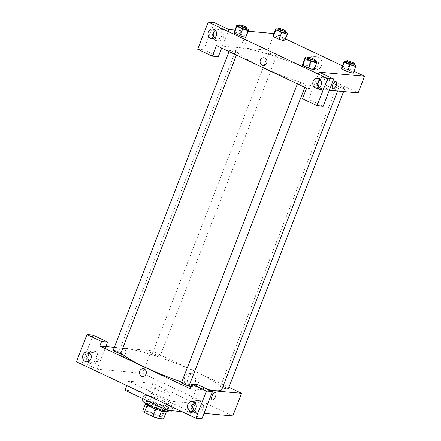<?xml version="1.0" encoding="UTF-8"?>
<svg xmlns="http://www.w3.org/2000/svg" width="441" height="441" viewBox="0 0 441 441"><rect width="100%" height="100%" fill="white"/><g stroke="black" fill="none" stroke-linecap="round" stroke-linejoin="round"><path stroke-width="0.33" stroke-dasharray="2.21 1.65" d="M155.866 387.672A8.181 1.174 21.2 0 0 154.874 387.848A8.181 1.174 21.2 0 0 162.073 391.906A8.181 1.174 21.2 0 0 170.127 393.769A8.181 1.174 21.2 0 0 164.664 390.423A8.181 1.174 21.2 0 0 155.866 387.672M146.495 411.828A8.181 1.174 21.2 0 0 145.502 412.004A8.181 1.174 21.2 0 0 152.707 416.061A8.181 1.174 21.2 0 0 160.761 417.925A8.181 1.174 21.2 0 0 155.293 414.579A8.181 1.174 21.2 0 0 146.495 411.828M155.778 409.072L155.794 409.028A11.146 1.599 21.2 0 0 161.577 410.962L166.466 411.403A11.146 1.599 21.2 0 0 164.884 409.849L156.323 405.803L153.396 413.349L161.957 417.401A11.146 1.599 21.2 0 1 163.534 418.95M142.724 410.979L147.614 411.42A11.146 1.599 21.2 0 1 153.396 413.349M155.794 409.028L147.206 405.053M145.53 403.741L145.651 403.432L150.541 403.873L147.614 411.42M145.651 403.432A11.146 1.599 21.2 0 0 147.233 404.981M156.323 405.803A11.146 1.599 21.2 0 0 150.541 403.873M145.381 403.272A11.455 1.643 -158.8 0 1 156.654 405.88A11.455 1.643 -158.8 0 1 166.737 411.558M151.34 405.428A11.455 1.643 21.2 0 0 167.326 410.047A11.455 1.643 21.2 0 0 159.675 405.362A11.455 1.643 21.2 0 0 147.355 401.514A11.455 1.643 21.2 0 0 145.965 401.762A11.455 1.643 21.2 0 0 151.34 405.428M164.884 409.849L161.957 417.401M166.466 411.403L166.307 411.8M171.136 411.53A15.545 2.233 21.2 0 0 160.756 405.169A15.545 2.233 21.2 0 0 144.036 399.948A15.545 2.233 21.2 0 0 142.151 400.285M145.795 395.417A15.545 2.233 21.2 0 0 143.909 395.753A15.545 2.233 21.2 0 0 157.591 403.46A15.545 2.233 21.2 0 0 172.894 406.999A15.545 2.233 21.2 0 0 162.514 400.643A15.545 2.233 21.2 0 0 145.795 395.417M181.89 411.618L191.752 412.506L149.29 392.435L125.046 390.246M152.806 383.372L128.563 381.189L171.025 401.26L195.269 403.449L152.806 383.372L149.29 392.435M195.269 403.449L191.752 412.506M93.045 335.132L82.5 362.315L76.442 361.763M82.5 362.315L97.097 369.211L142.553 373.312L232.793 415.968M204.023 413.377L187.337 411.872L197.877 384.695M201.934 418.774L187.337 411.872M195.512 413.057A6.543 5.794 -84.8 0 0 197.265 413.537A6.543 5.794 -84.8 0 0 203.626 407.539A6.543 5.794 -84.8 0 0 198.444 400.5A6.543 5.794 -84.8 0 0 192.243 405.483A6.543 5.794 -84.8 0 0 195.512 413.057M194.757 412.991A6.543 5.794 95.2 0 1 191.488 405.417A6.543 5.794 95.2 0 1 197.684 400.434A6.543 5.794 95.2 0 1 202.871 407.473A6.543 5.794 95.2 0 1 196.51 413.471A6.543 5.794 95.2 0 1 194.757 412.991M194.095 410.577A4.912 4.349 -84.8 0 0 196.658 411.839A4.912 4.349 -84.8 0 0 201.079 408.835A4.912 4.349 -84.8 0 0 197.54 402.06A4.912 4.349 -84.8 0 0 194.795 402.848M210.131 390.489L190.06 388.675M90.681 363.5A6.543 5.794 -84.8 0 0 92.434 363.979A6.543 5.794 -84.8 0 0 98.795 357.976A6.543 5.794 -84.8 0 0 93.608 350.937A6.543 5.794 -84.8 0 0 87.412 355.926A6.543 5.794 -84.8 0 0 90.681 363.5M97.097 369.211L105.884 346.565M89.92 363.428A6.543 5.794 95.2 0 1 86.656 355.854A6.543 5.794 95.2 0 1 92.853 350.871A6.543 5.794 95.2 0 1 98.034 357.91A6.543 5.794 95.2 0 1 91.678 363.908A6.543 5.794 95.2 0 1 89.92 363.428M89.264 361.014A4.912 4.349 -84.8 0 0 91.822 362.282A4.912 4.349 -84.8 0 0 96.243 359.272A4.912 4.349 -84.8 0 0 92.704 352.502A4.912 4.349 -84.8 0 0 89.958 353.285M171.025 401.26L169.316 405.67M128.563 381.189L126.854 385.599M215.429 392.771L215.429 392.771A3.886 1.72 115.3 0 0 212.215 395.549A3.886 1.72 115.3 0 0 212.104 399.8L212.104 399.8M195.556 374.326A6.472 5.733 -84.8 0 0 193.82 373.847A6.472 5.733 -84.8 0 0 187.53 379.784A6.472 5.733 -84.8 0 0 192.656 386.74A6.472 5.733 -84.8 0 0 198.786 381.812A6.472 5.733 -84.8 0 0 195.556 374.326M114.329 347.326L151.34 350.661L142.553 373.312M151.34 350.661L228.89 387.325M192.204 374.023A6.472 5.733 95.2 0 1 195.435 381.509A6.472 5.733 95.2 0 1 189.305 386.443A6.472 5.733 95.2 0 1 184.178 379.481A6.472 5.733 95.2 0 1 190.468 373.549A6.472 5.733 95.2 0 1 192.204 374.023M142.542 376.504L142.542 376.504A3.886 3.44 -84.8 0 0 146.318 372.943A3.886 3.44 -84.8 0 0 143.242 368.764L143.242 368.764M121.733 353.462A3.886 1.72 115.3 0 0 121.87 357.138A3.886 1.72 115.3 0 0 125.084 354.36A3.886 1.72 115.3 0 0 125.194 350.11A3.886 1.72 115.3 0 0 121.733 353.462A3.886 1.72 -64.7 0 1 125.194 350.11A3.886 1.72 -64.7 0 1 125.084 354.36A3.886 1.72 -64.7 0 1 121.87 357.138A3.886 1.72 -64.7 0 1 121.733 353.462M154.135 355.099A4.09 0.59 -158.8 0 1 152.217 353.792A4.09 0.59 -158.8 0 1 156.246 354.724A4.09 0.59 -158.8 0 1 159.846 356.747A4.09 0.59 -158.8 0 1 154.135 355.099M113.188 350.27A4.09 0.59 -158.8 0 1 117.212 351.201A4.09 0.59 -158.8 0 1 120.812 353.23M222.6 387.463A4.09 0.59 -158.8 0 1 222.507 387.418A4.09 0.59 -158.8 0 1 220.583 386.112A4.09 0.59 -158.8 0 1 224.612 387.044A4.09 0.59 -158.8 0 1 228.212 389.067M181.554 382.59A4.09 0.59 -158.8 0 1 185.578 383.521A4.09 0.59 -158.8 0 1 189.183 385.55M120.966 352.833A54.822 7.872 -158.8 0 1 119.588 349.845A54.822 7.872 -158.8 0 1 173.545 362.331A54.822 7.872 -158.8 0 1 221.812 389.497M208.334 389.64A54.822 7.872 -158.8 0 1 191.4 385.225M189.531 384.646A54.822 7.872 -158.8 0 1 181.747 382.088M261.86 66.922A54.822 7.872 21.2 0 0 338.352 89.032A54.822 7.872 21.2 0 0 301.743 66.613A54.822 7.872 21.2 0 0 242.787 48.196A54.822 7.872 21.2 0 0 236.128 49.386A54.822 7.872 21.2 0 0 261.86 66.922M270.68 54.64A4.09 0.59 -158.8 0 1 268.756 53.328A4.09 0.59 -158.8 0 1 272.786 54.26A4.09 0.59 -158.8 0 1 276.386 56.288A4.09 0.59 -158.8 0 1 275.89 56.376A4.09 0.59 -158.8 0 1 270.68 54.64M300.012 83.443A4.09 0.59 21.2 0 0 305.723 85.091A4.09 0.59 21.2 0 0 302.989 83.415A4.09 0.59 21.2 0 0 298.59 82.043A4.09 0.59 21.2 0 0 298.094 82.131A4.09 0.59 21.2 0 0 300.012 83.443M231.646 51.123A4.09 0.59 21.2 0 0 237.357 52.771A4.09 0.59 21.2 0 0 234.623 51.095A4.09 0.59 21.2 0 0 230.224 49.723A4.09 0.59 21.2 0 0 229.728 49.811A4.09 0.59 21.2 0 0 231.646 51.123M339.046 86.96A4.09 0.59 21.2 0 0 344.752 88.608A4.09 0.59 21.2 0 0 342.023 86.938A4.09 0.59 21.2 0 0 337.624 85.56A4.09 0.59 21.2 0 0 337.128 85.648A4.09 0.59 21.2 0 0 339.046 86.96M216.366 45.561L267.88 50.202L358.114 92.864M329.35 90.267L306.6 88.217M263.183 65.477L263.183 65.477A3.886 3.44 -84.8 0 0 266.959 61.911A3.886 3.44 -84.8 0 0 263.883 57.732L263.883 57.732M319.422 87.467A4.912 4.349 -84.8 0 0 321.98 88.729A4.912 4.349 -84.8 0 0 326.401 85.725A4.912 4.349 -84.8 0 0 322.862 78.956A4.912 4.349 -84.8 0 0 320.116 79.738M320.078 89.881A6.543 5.794 95.2 0 1 316.814 82.307A6.543 5.794 95.2 0 1 323.01 77.324A6.543 5.794 95.2 0 1 328.192 84.363A6.543 5.794 95.2 0 1 321.836 90.361A6.543 5.794 95.2 0 1 320.078 89.881M320.839 89.947A6.543 5.794 -84.8 0 0 322.592 90.433A6.543 5.794 -84.8 0 0 328.953 84.429A6.543 5.794 -84.8 0 0 323.766 77.39A6.543 5.794 -84.8 0 0 317.57 82.379A6.543 5.794 -84.8 0 0 320.839 89.947M214.591 37.909A4.912 4.349 -84.8 0 0 217.148 39.172A4.912 4.349 -84.8 0 0 221.917 34.674A4.912 4.349 -84.8 0 0 218.03 29.393A4.912 4.349 -84.8 0 0 215.285 30.181M215.247 40.324A6.543 5.794 95.2 0 1 211.978 32.75A6.543 5.794 95.2 0 1 218.179 27.761A6.543 5.794 95.2 0 1 223.361 34.8A6.543 5.794 95.2 0 1 217 40.804A6.543 5.794 95.2 0 1 215.247 40.324M216.002 40.39A6.543 5.794 -84.8 0 0 217.76 40.87A6.543 5.794 -84.8 0 0 224.116 34.872A6.543 5.794 -84.8 0 0 218.934 27.833A6.543 5.794 -84.8 0 0 212.738 32.816A6.543 5.794 -84.8 0 0 216.002 40.39M228.868 29.497L221.663 48.063M218.323 56.674L203.725 49.772L214.271 22.596M203.725 49.772L197.667 49.227M319.102 72.159L308.562 99.335L323.159 106.237M308.562 99.335L302.498 98.79M307.41 58.107L310.955 59.105L308.32 65.902L302.603 64.287L308.32 65.902L314.064 68.62L314.102 69.7M308.32 65.902L314.064 68.62L314.097 69.722L308.375 68.101M346.444 61.624L349.983 62.628L347.348 69.419L341.637 67.804L347.354 69.424L353.098 72.137L353.125 73.239L347.409 71.618M347.348 69.419L353.098 72.137L353.136 73.217M278.078 29.304L281.617 30.302L278.982 37.099L273.266 35.484L278.988 37.099L284.726 39.817L284.759 40.919L279.043 39.299M278.982 37.099L284.726 39.817L284.77 40.897M239.044 25.787L242.589 26.785L239.948 33.582L234.237 31.967L239.954 33.582L245.698 36.294L245.736 37.38M239.948 33.582L245.698 36.294L245.731 37.397L240.009 35.782M274.01 33.566L285.542 38.896M342.42 65.786L353.908 71.221M234.981 30.049L248.123 31.234M321.467 65.709A6.472 5.733 -84.8 0 0 316.803 56.779A6.472 5.733 -84.8 0 0 310.514 62.716A6.472 5.733 -84.8 0 0 315.64 69.672A6.472 5.733 -84.8 0 0 321.467 65.709M274.324 33.593L273.293 36.256M273.288 36.261L267.88 50.202M318.115 65.406A6.472 5.733 95.2 0 1 312.289 69.375A6.472 5.733 95.2 0 1 307.162 62.413A6.472 5.733 95.2 0 1 313.452 56.481A6.472 5.733 95.2 0 1 318.115 65.406M242.374 42.435A3.886 1.72 115.3 0 0 242.511 46.112A3.886 1.72 115.3 0 0 245.725 43.328A3.886 1.72 115.3 0 0 245.835 39.084A3.886 1.72 115.3 0 0 242.374 42.435A3.886 1.72 -64.7 0 1 245.835 39.084A3.886 1.72 -64.7 0 1 245.725 43.334A3.886 1.72 -64.7 0 1 242.511 46.112A3.886 1.72 -64.7 0 1 242.374 42.435M336.07 81.739L336.07 81.739A3.886 1.72 115.3 0 0 332.856 84.523A3.886 1.72 115.3 0 0 332.746 88.768L332.746 88.768M281.617 30.302L285.713 32.243M285.465 32.888A4.09 0.59 21.2 0 0 282.731 31.212A4.09 0.59 21.2 0 0 278.332 29.839A4.09 0.59 21.2 0 0 277.836 29.927M287.361 33.02L284.726 39.817M349.983 62.628L354.079 64.562M353.831 65.207A4.09 0.59 21.2 0 0 351.097 63.532A4.09 0.59 21.2 0 0 346.698 62.159A4.09 0.59 21.2 0 0 346.202 62.247M355.733 65.34L353.098 72.137M242.589 26.785L246.684 28.72M246.431 29.365A4.09 0.59 21.2 0 0 243.702 27.695A4.09 0.59 21.2 0 0 239.303 26.322A4.09 0.59 21.2 0 0 238.802 26.41M248.333 29.503L245.698 36.294M310.955 59.105L315.05 61.045M314.797 61.69A4.09 0.59 21.2 0 0 312.068 60.015A4.09 0.59 21.2 0 0 307.669 58.642A4.09 0.59 21.2 0 0 307.173 58.73M316.699 61.823L314.064 68.62M160.761 417.925L170.127 393.769M145.502 412.004L154.874 387.848M145.965 401.762L145.42 403.173M167.326 410.047L166.781 411.459M143.909 395.753L142.79 398.636M172.894 406.999L171.466 410.681M198.444 400.5L197.684 400.434M197.265 413.537L196.51 413.471M191.355 411.359L196.658 411.839M192.232 401.58L197.54 402.06M93.608 350.937L92.853 350.871M92.434 363.979L91.678 363.908M86.519 361.802L91.822 362.282M87.401 352.023L92.704 352.502M193.82 373.847L190.468 373.549M192.656 386.74L189.305 386.443M236.128 49.386L119.588 349.845M338.352 89.032L337.586 91.011M159.846 356.747L276.386 56.288M152.217 353.792L268.756 53.328M298.094 82.131L297.416 83.878M305.723 85.091L304.83 87.384M229.728 49.811L229.05 51.558M237.357 52.771L236.464 55.064M337.128 85.648L220.583 386.112M344.752 88.608L343.611 91.552M316.677 88.255L321.98 88.729M317.559 78.476L322.862 78.956M323.766 77.39L323.01 77.324M322.592 90.433L321.836 90.361M211.845 38.692L217.148 39.172M212.727 28.913L218.03 29.393M218.934 27.833L218.179 27.761M217.76 40.87L217 40.804M316.803 56.779L313.452 56.481M315.64 69.672L312.289 69.375"/><path stroke-width="0.66" d="M166.307 411.8L163.534 418.95L158.65 418.509A11.146 1.599 21.2 0 1 152.867 416.58L144.306 412.533A11.146 1.599 21.2 0 1 142.724 410.979L145.53 403.741M147.206 405.053L144.306 412.533M155.778 409.072L152.867 416.58M166.781 411.459L166.737 411.558A11.455 1.643 -158.8 0 1 150.756 406.938A11.455 1.643 -158.8 0 1 145.381 403.272L145.42 403.173M161.56 411.012L158.65 418.509M142.79 398.636L142.151 400.285A15.545 2.233 21.2 0 0 155.838 407.991A15.545 2.233 21.2 0 0 171.136 411.53L171.466 410.681M126.854 385.599L125.046 390.246L167.514 410.323L181.89 411.618M101.579 341.488L99.82 346.02L190.06 388.675L191.818 384.15L197.877 384.695L212.474 391.597L201.934 418.774L195.87 418.228L76.442 361.763L86.982 334.587L93.045 335.132L107.643 342.034L101.579 341.488L86.982 334.587M228.89 387.325L241.574 393.322L232.793 415.968L204.023 413.377M194.795 402.848A4.912 4.349 -84.8 0 0 194.095 410.577M195.776 408.355A4.912 4.349 -84.8 0 0 192.232 401.58A4.912 4.349 -84.8 0 0 187.464 406.084A4.912 4.349 -84.8 0 0 191.355 411.359A4.912 4.349 -84.8 0 0 195.776 408.355M212.474 391.597L206.416 391.051L195.87 418.228M191.818 384.15L206.416 391.051M99.82 346.02L105.884 346.565L107.643 342.034M89.958 353.285A4.912 4.349 -84.8 0 0 88.283 355.507A4.912 4.349 -84.8 0 0 89.264 361.014M82.98 355.033A4.912 4.349 -84.8 0 0 86.519 361.802A4.912 4.349 -84.8 0 0 91.293 357.304A4.912 4.349 -84.8 0 0 87.401 352.023A4.912 4.349 -84.8 0 0 82.98 355.033M169.316 405.67L167.514 410.323M212.104 399.8A3.886 1.72 115.3 0 0 215.566 396.448A3.886 1.72 -64.7 0 1 212.104 399.8A3.886 1.72 -64.7 0 1 212.215 395.549A3.886 1.72 -64.7 0 1 215.429 392.771A3.886 1.72 -64.7 0 1 215.566 396.448A3.886 1.72 115.3 0 0 215.429 392.771M241.574 393.322L210.131 390.489M143.242 368.764A3.886 3.44 -84.8 0 0 139.742 371.146A3.886 3.44 95.2 0 1 143.242 368.764A3.886 3.44 95.2 0 1 146.318 372.943A3.886 3.44 95.2 0 1 142.542 376.504A3.886 3.44 95.2 0 1 139.742 371.146A3.886 3.44 -84.8 0 0 142.542 376.504M105.884 346.565L114.329 347.326M236.464 55.064L120.812 353.23A4.09 0.59 -158.8 0 1 115.107 351.582A4.09 0.59 -158.8 0 1 113.188 350.27L229.05 51.558M343.611 91.552L228.212 389.067A4.09 0.59 -158.8 0 1 222.6 387.463M304.83 87.384L189.183 385.55A4.09 0.59 -158.8 0 1 183.473 383.902A4.09 0.59 -158.8 0 1 181.554 382.59L297.416 83.878M181.747 382.088A54.822 7.872 -158.8 0 1 145.321 367.381A54.822 7.872 -158.8 0 1 120.966 352.833M337.586 91.011L221.812 389.497A54.822 7.872 -158.8 0 1 208.334 389.64M191.4 385.225A54.822 7.872 -158.8 0 1 189.531 384.646M216.366 45.561L306.6 88.217L302.498 98.79L317.096 105.686L327.641 78.509L208.207 22.05L197.667 49.227L212.264 56.128L216.366 45.561M353.908 71.221L364.558 76.254L358.114 92.864L329.35 90.267M263.883 57.732A3.886 3.44 -84.8 0 0 260.383 60.114A3.886 3.44 95.2 0 1 263.878 57.732A3.886 3.44 95.2 0 1 266.959 61.911A3.886 3.44 95.2 0 1 263.183 65.477A3.886 3.44 95.2 0 1 260.377 60.114A3.886 3.44 -84.8 0 0 263.183 65.477M313.138 81.48A4.912 4.349 95.2 0 1 317.559 78.476A4.912 4.349 95.2 0 1 321.45 83.757A4.912 4.349 95.2 0 1 316.677 88.255A4.912 4.349 95.2 0 1 313.138 81.48M208.306 31.923A4.912 4.349 95.2 0 1 212.727 28.913A4.912 4.349 95.2 0 1 216.614 34.194A4.912 4.349 95.2 0 1 211.845 38.692A4.912 4.349 95.2 0 1 208.306 31.923M320.116 79.738A4.912 4.349 -84.8 0 0 318.441 81.96A4.912 4.349 -84.8 0 0 319.422 87.467M215.285 30.181A4.912 4.349 -84.8 0 0 213.609 32.402A4.912 4.349 -84.8 0 0 214.591 37.909M221.663 48.063L218.323 56.674L212.264 56.128M208.207 22.05L214.271 22.596L228.868 29.497L234.981 30.049M317.096 105.686L323.159 106.237L333.699 79.055L319.102 72.159L364.558 76.254M333.699 79.055L327.641 78.509M314.102 69.7L308.38 68.107L302.636 65.389L302.598 64.281L302.636 65.389L308.38 68.107L311.015 61.31L305.271 58.592L305.238 57.49L307.41 58.107M354.079 64.562L355.733 65.34L355.76 66.442L350.049 64.827L347.414 71.624L341.665 68.906L341.626 67.804L341.665 68.906L347.414 71.624L353.136 73.217M281.683 32.507L279.048 39.304L273.299 36.586L273.26 35.478L273.299 36.586L279.048 39.304L284.759 40.919L287.394 34.122L281.683 32.507L275.934 29.79L275.906 28.693L278.078 29.304M242.649 28.99L240.014 35.787L234.27 33.069L234.226 31.961L234.27 33.069L240.014 35.787L245.731 37.397L248.366 30.605L242.649 28.99L236.905 26.273L236.872 25.17L239.044 25.787M285.542 38.896L342.42 65.786M248.123 31.234L274.01 33.566M332.746 88.768A3.886 1.72 115.3 0 0 336.207 85.416A3.886 1.72 -64.7 0 1 332.746 88.768A3.886 1.72 -64.7 0 1 332.856 84.523A3.886 1.72 -64.7 0 1 336.07 81.739A3.886 1.72 -64.7 0 1 336.207 85.416A3.886 1.72 115.3 0 0 336.07 81.739M285.713 32.243L287.361 33.02L287.394 34.122M278.42 28.417L277.836 29.927A4.09 0.59 21.2 0 0 281.435 31.956A4.09 0.59 21.2 0 0 285.465 32.888L286.049 31.377A4.09 0.59 21.2 0 0 283.315 29.701A4.09 0.59 21.2 0 0 278.916 28.329A4.09 0.59 21.2 0 0 278.42 28.417A4.09 0.59 21.2 0 0 282.025 30.446A4.09 0.59 21.2 0 0 286.049 31.377M275.934 29.79L273.299 36.586M275.906 28.693L273.266 35.484M350.049 64.827L344.305 62.115L344.272 61.012L346.444 61.624M346.786 60.737L346.202 62.247A4.09 0.59 21.2 0 0 349.807 64.276A4.09 0.59 21.2 0 0 353.831 65.207L354.415 63.697A4.09 0.59 21.2 0 0 351.686 62.021A4.09 0.59 21.2 0 0 347.288 60.649A4.09 0.59 21.2 0 0 346.786 60.737A4.09 0.59 21.2 0 0 350.391 62.765A4.09 0.59 21.2 0 0 354.415 63.697M355.76 66.442L353.125 73.239M344.305 62.115L341.665 68.906M344.272 61.012L341.637 67.804M246.684 28.72L248.333 29.503L248.366 30.605M239.391 24.9L238.802 26.41A4.09 0.59 21.2 0 0 242.407 28.439A4.09 0.59 21.2 0 0 246.431 29.365L247.015 27.86A4.09 0.59 21.2 0 0 244.286 26.184A4.09 0.59 21.2 0 0 239.887 24.812A4.09 0.59 21.2 0 0 239.391 24.9A4.09 0.59 21.2 0 0 242.991 26.929A4.09 0.59 21.2 0 0 247.015 27.86M236.905 26.273L234.27 33.069M236.872 25.17L234.237 31.967M315.05 61.045L316.699 61.823L316.732 62.925L311.015 61.31M307.757 57.22L307.173 58.73A4.09 0.59 21.2 0 0 310.773 60.759A4.09 0.59 21.2 0 0 314.797 61.69L315.387 60.18A4.09 0.59 21.2 0 0 312.652 58.504A4.09 0.59 21.2 0 0 308.253 57.132A4.09 0.59 21.2 0 0 307.757 57.22A4.09 0.59 21.2 0 0 311.357 59.248A4.09 0.59 21.2 0 0 315.387 60.18M316.732 62.925L314.097 69.722M305.271 58.592L302.636 65.389M305.238 57.49L302.603 64.287"/></g></svg>
